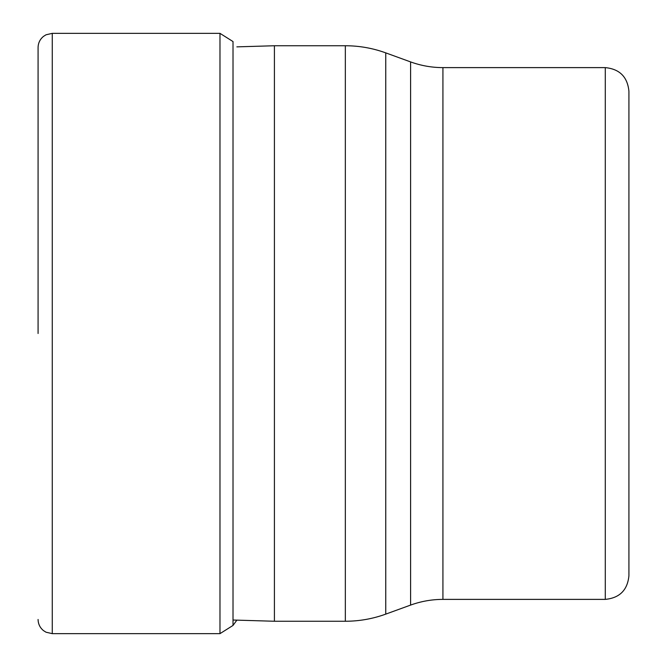 <?xml version="1.0" encoding="UTF-8"?>
<svg xmlns="http://www.w3.org/2000/svg" width="667" height="667" viewBox="0 0 667 667"><rect width="100%" height="100%" fill="white"/><g stroke="black" fill="none" stroke-linecap="round" stroke-linejoin="round"><path stroke-width="1" d="M38.077 333.5L38.077 47.532L38.077 333.5M219.977 33.35L233.016 41.562L233.016 625.438L219.977 633.65L219.977 33.35L52.259 33.35L52.259 633.65L46.015 632.208L43.48 630.607C39.978 627.722 38.177 624.004 38.077 619.468M274.412 333.5L274.412 621.252L345.339 621.252L345.339 45.748L274.412 45.748L274.412 333.5M628.923 333.733L628.923 91.254C627.522 76.897 619.643 69.018 605.286 67.617L442.93 67.617L442.93 599.383C431.824 599.4 421.044 601.301 410.597 605.086L410.597 61.914L385.751 52.876L385.751 614.124C372.695 618.859 359.221 621.235 345.339 621.252M628.923 333.5L628.923 575.746C627.522 590.103 619.643 597.982 605.286 599.383L605.286 67.617M52.259 33.35L46.015 34.792L43.48 36.393C39.978 39.278 38.177 42.996 38.077 47.532M236.868 620.135L233.016 625.438M219.977 633.65L52.259 633.65M345.339 45.748C359.221 45.765 372.695 48.141 385.751 52.876M410.597 605.086L385.751 614.124M442.93 67.617C431.824 67.6 421.044 65.7 410.597 61.914M605.286 599.383L442.93 599.383M233.016 620.027L274.412 621.252M236.868 46.865L274.412 45.748"/></g></svg>
